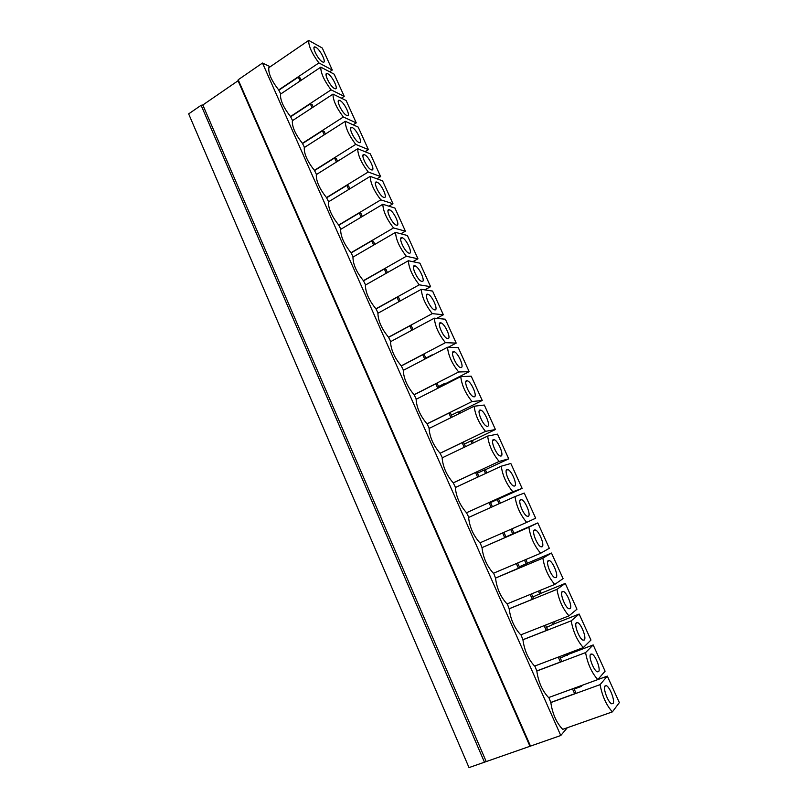 <?xml version="1.0" encoding="UTF-8"?>
<svg xmlns="http://www.w3.org/2000/svg" width="808" height="808" viewBox="0 0 808 808"><rect width="100%" height="100%" fill="white"/><g stroke="black" fill="none" stroke-linecap="round" stroke-linejoin="round"><path stroke-width="1.21" d="M567.307 727.735L560.772 735.512L262.489 63.034L270.205 66.761M484.457 762.197L201.111 105.293L188.658 113.877L469.014 767.6L560.772 735.512M329.644 71.791L332.28 70.033L322.291 48.026L308.717 40.4L268.811 67.71C268.246 73.306 271.538 80.719 278.689 89.941L280.75 93.97M341.38 98.202L344.218 96.344L331.078 89.85C324.059 80.426 320.635 72.861 320.806 67.145L280.548 94.112C280.063 99.929 283.376 107.403 290.496 116.524L292.577 120.594M353.177 124.836L356.257 122.877L343.36 117.008C336.37 107.686 332.916 100.061 333.007 94.112L292.365 120.725C291.971 126.775 295.314 134.3 302.404 143.319L304.495 147.43M365.034 151.702L368.397 149.611L355.742 144.39C348.793 135.178 345.309 127.492 345.309 121.311L304.283 147.561C303.98 153.833 307.353 161.428 314.403 170.337L316.514 174.477M376.952 178.81L380.629 176.578L368.236 172.003C361.317 162.903 357.813 155.146 357.702 148.722L316.302 174.609C316.09 181.113 319.493 188.769 326.503 197.576L328.634 201.758M388.901 206.171L392.971 203.757L380.831 199.849C373.952 190.87 370.418 183.042 370.205 176.376L328.422 201.889C328.3 208.626 331.724 216.352 338.704 225.038L340.855 229.26M400.879 233.785L405.404 231.169L393.526 227.937C386.689 219.059 383.123 211.171 382.82 204.262L340.633 229.391C340.602 236.37 344.067 244.157 351.005 252.732L353.167 256.995M412.848 261.681L417.948 258.802L406.333 256.257C399.536 247.501 395.94 239.542 395.536 232.381L352.955 257.116C353.015 264.347 356.51 272.195 363.408 280.659L365.59 284.951M424.766 289.87L430.593 286.668L419.251 284.82C412.494 276.185 408.868 268.155 408.363 260.731L365.378 285.083C365.539 292.557 369.054 300.465 375.922 308.818L378.124 313.151M436.583 318.392L443.339 314.767L432.28 313.625C425.574 305.111 421.907 297.011 421.291 289.335L377.902 313.272C378.164 320.998 381.709 328.977 388.527 337.209L390.749 341.582M448.157 347.288L456.197 343.097L445.42 342.673C438.754 334.29 435.058 326.119 434.34 318.18L390.527 341.703C390.89 349.692 394.466 357.732 401.253 365.852L403.495 370.266M446.733 383.75L446.481 383.194L469.165 371.67L458.671 371.983C452.046 363.721 448.329 355.48 447.501 347.278L403.263 370.377C403.727 378.619 407.333 386.739 414.08 394.728L416.342 399.182M459.984 413.211L459.338 411.787L482.245 400.475L472.034 401.536C465.469 393.405 461.711 385.103 460.762 376.619L416.11 399.293C416.675 407.808 420.311 415.989 427.018 423.846L429.3 428.341M473.347 442.925L472.316 440.633L495.425 429.533L485.517 431.361C478.993 423.352 475.205 414.979 474.155 406.222L429.068 428.462C429.735 437.239 433.411 445.491 440.067 453.227L442.36 457.762M486.83 472.902L485.396 469.711L508.727 458.843L499.122 461.439C492.648 453.571 488.82 445.117 487.658 436.078L442.127 457.873C442.915 466.923 446.612 475.245 453.227 482.851L455.54 487.426M500.425 503.142L498.576 499.041L522.14 488.396L512.848 491.779C506.414 484.043 502.556 475.518 501.273 466.196L455.308 487.537C456.197 496.859 459.934 505.263 466.499 512.737L468.842 517.352M468.6 517.463C469.599 527.068 473.367 535.542 479.891 542.875L526.685 522.392C520.312 514.797 516.423 506.192 515.019 496.577L468.6 517.463M480.124 542.764L482.012 547.642C483.123 557.53 486.921 566.075 493.395 573.276L540.653 553.268C534.33 545.824 530.401 537.138 528.876 527.23L482.012 547.642M493.637 573.175L495.536 578.084C496.758 588.275 500.586 596.89 507.02 603.94L554.742 584.426C548.47 577.124 544.511 568.367 542.865 558.156L495.536 578.084M507.262 603.849L509.171 608.798C510.525 619.281 514.383 627.967 520.756 634.886L568.963 615.858C562.742 608.707 558.742 599.869 556.975 589.355L509.171 608.798M521.009 634.785L522.938 639.774C524.402 650.561 528.301 659.328 534.623 666.095L583.305 647.582C577.144 640.582 573.114 631.664 571.216 620.837L522.938 639.774M534.876 665.994L536.815 671.034C538.411 682.114 542.34 690.971 548.612 697.577L597.779 679.589C591.668 672.741 587.608 663.742 585.578 652.601L536.815 671.034M548.864 697.486L550.824 702.566C552.531 713.959 556.5 722.887 562.721 729.351L612.383 711.878C606.333 705.192 602.233 696.112 600.071 684.649L550.824 702.566M530.503 746.097L238.188 79.77L262.489 63.034M529.826 745.976L238.057 80.749L238.188 79.77M486.093 761.267L202.828 104.99L238.057 80.749M201.111 105.293L202.828 104.99M612.383 711.878L619.342 702.606L607.323 676.124L582.315 685.245M597.779 679.589L605.091 671.195L593.183 644.946L568.428 654.349L568.004 653.399M583.305 647.582L590.961 640.057L579.154 614.04L554.641 623.695L553.803 621.847M568.963 615.858L576.962 609.202L565.257 583.406L540.976 593.304L539.744 590.567M554.742 584.426L563.075 578.609L551.47 553.036L527.422 563.176L525.796 559.56M540.653 553.268L549.309 548.279L537.805 522.928L513.989 533.3L511.979 528.826M526.685 522.392L535.664 518.211L524.261 493.072L515.019 496.577M522.14 488.396L510.828 463.479L501.273 466.196M508.727 458.843L497.516 434.138L487.658 436.078M495.425 429.533L484.305 405.04L474.155 406.222M482.245 400.475L471.216 376.185L460.762 376.619M469.165 371.67L458.237 347.581L447.501 347.278M456.197 343.097L445.359 319.211L434.34 318.18M443.339 314.767L432.593 291.072L421.291 289.335M430.593 286.668L419.928 263.176L408.363 260.731M417.948 258.802L407.373 235.502L395.536 232.381M405.404 231.169L394.92 208.06L382.82 204.262M392.971 203.757L382.568 180.841L370.205 176.376M380.629 176.578L370.316 153.843L357.702 148.722M368.397 149.611L358.166 127.068L345.309 121.311M356.257 122.877L346.117 100.505L333.007 94.112M344.218 96.344L334.159 74.164L320.806 67.145M327.028 73.528L326.159 74.104M582.336 685.275L581.265 686.447L574.175 689.042M607.323 676.124L600.071 684.649M573.852 688.345L575.75 692.557L574.67 693.749L551.026 702.354M580.952 685.74L581.265 686.447M572.468 688.85L574.67 693.749M568.428 654.349L560.287 658.076M593.183 644.946L585.578 652.601M559.621 656.591L561.56 660.914L560.439 661.994L537.027 670.842M566.64 653.914L567.317 655.409M558.247 657.106L560.439 661.994M554.641 623.695L546.521 627.382M579.154 614.04L571.216 620.837M545.511 625.119L547.501 629.553L546.329 630.513L523.15 639.613M552.47 622.372L553.49 624.645M544.148 625.655L546.329 630.513M540.976 593.304L532.886 596.95M565.257 583.406L556.975 589.355M531.523 593.92L533.563 598.465L532.351 599.314L509.394 608.646M538.411 591.102L539.774 594.143M530.179 594.476L532.351 599.314M527.422 563.176L519.352 566.782M551.47 553.036L542.865 558.156M517.665 563.004L519.746 567.65L495.759 577.952M524.483 560.116L526.18 563.903M516.332 563.57L518.494 568.388M513.989 533.3L505.939 536.865M537.805 522.928L528.876 527.23M503.919 532.351L506.05 537.108L482.245 547.531M510.676 529.402L512.706 533.916M502.606 532.927L504.748 537.734M498.576 499.041L497.253 499.536L499.132 503.727M492.436 506.737L490.345 502.081L489.002 502.576L491.133 507.323M490.557 502.556L497.253 499.536M466.741 512.636L489.002 502.576M512.848 491.779L466.499 512.737M485.396 469.711L484.022 470.094L485.547 473.498M478.912 476.579L476.912 472.104L475.518 472.498L477.619 477.185M477.397 473.185L484.022 470.094M453.48 482.78L475.518 472.498M499.122 461.439L453.227 482.851M472.316 440.633L470.902 440.916L472.084 443.531M465.509 446.683L463.58 442.38L462.156 442.673L464.226 447.299M464.337 444.067L470.902 440.916M440.32 453.167L462.156 442.673M485.517 431.361L440.067 453.227M459.338 411.787L457.894 411.969L458.732 413.827M452.217 417.039L450.369 412.918L448.905 413.1L450.955 417.665M451.389 415.181L457.894 411.969M427.281 423.816L448.905 413.1M472.034 401.536L427.018 423.846M446.481 383.194L444.996 383.275L445.491 384.376M439.047 387.648L437.269 383.699L435.764 383.78L437.784 388.284M438.552 386.547L444.996 383.275M414.353 394.708L435.764 383.78M458.671 371.983L414.08 394.728M433.048 354.823L432.361 355.177M425.978 358.51L424.291 354.732L422.746 354.712L424.735 359.166M425.816 358.146L432.199 354.813M401.526 365.842L422.746 354.712M445.42 342.673L401.253 365.852M413.029 329.624L411.413 326.008L409.828 325.897L411.797 330.29M388.82 337.229L409.828 325.897M432.28 313.625L388.527 337.209M400.192 300.98L398.637 297.526L397.021 297.324L398.96 301.657M376.205 308.848L397.021 297.324M419.251 284.82L375.922 308.818M387.456 272.579L385.982 269.286L384.325 268.983L386.244 273.266M363.711 280.709L384.325 268.983M406.333 256.257L363.408 280.659M374.831 244.41L373.427 241.279L371.731 240.885L373.629 245.107M351.308 252.793L371.731 240.885M393.526 227.937L351.005 252.732M362.307 216.483L360.974 213.504L359.247 213.019L361.115 217.19M339.006 225.119L359.247 213.019M380.831 199.849L338.704 225.038M349.884 188.779L348.622 185.961L346.864 185.386L348.713 189.496M326.816 197.667L346.864 185.386M368.236 172.003L326.503 197.576M337.572 161.317L336.381 158.651L334.583 157.984L336.401 162.044M314.726 170.448L334.583 157.984M355.742 144.39L314.403 170.337M325.361 134.067L324.23 131.553L322.402 130.805L324.2 134.815M302.727 143.44L322.402 130.805M343.36 117.008L302.404 143.319M313.241 107.05L312.181 104.687L310.322 103.848L312.1 107.807M290.829 116.655L310.322 103.848M331.078 89.85L290.496 116.524M301.233 80.255L300.233 78.033L298.344 77.114L300.101 81.022M279.023 90.092L298.344 77.114M332.28 70.033L318.897 62.923L278.689 89.941M308.717 40.4C308.444 45.884 311.837 53.389 318.897 62.923M322.432 61.862L322.968 62.085C327.169 63.67 320.352 49.51 315.827 47.258L315.241 47.005C310.999 45.389 317.958 59.762 322.432 61.862M334.512 88.516L334.926 88.688C339.239 90.324 332.351 75.871 327.846 73.801L327.361 73.599C323.028 71.922 330.048 86.597 334.512 88.516M346.683 115.392L346.986 115.514C351.399 117.2 344.45 102.434 339.956 100.556L339.592 100.404C335.148 98.677 342.228 113.655 346.683 115.392M358.954 142.491L359.156 142.572C363.661 144.309 356.651 129.219 352.177 127.533L351.914 127.432C347.379 125.644 354.52 140.956 358.954 142.491M371.326 169.811L371.417 169.852C376.023 171.649 368.943 156.207 364.489 154.732L364.337 154.671C359.701 152.823 366.923 168.488 371.326 169.811M383.8 197.364C388.486 199.192 381.336 183.416 376.912 182.154L376.861 182.133C372.135 180.234 379.406 196.223 383.79 197.364L383.8 197.364M396.385 225.149C400.94 226.725 393.849 210.979 389.486 209.828L389.436 209.807C384.78 208.02 391.88 223.947 396.274 225.109L396.385 225.149M409.07 253.156C413.464 254.48 406.545 238.905 402.222 237.734L402.061 237.693C397.566 236.168 404.505 251.934 408.848 253.096L409.07 253.156M421.867 281.416C426.109 282.477 419.332 267.054 415.06 265.882L414.797 265.812C410.454 264.539 417.231 280.154 421.544 281.325L421.867 281.416M434.765 309.898C438.855 310.716 432.24 295.435 427.998 294.264L427.644 294.173C423.453 293.152 430.078 308.616 434.351 309.797L434.765 309.898M447.773 338.633C451.712 339.198 445.238 324.048 441.047 322.877L440.592 322.766C436.562 321.998 443.036 337.34 447.268 338.522L447.773 338.633M460.903 367.61C464.691 367.923 458.348 352.904 454.207 351.722L453.652 351.611C449.773 351.086 456.116 366.307 460.297 367.499L460.903 367.61M474.134 396.839C477.781 396.91 471.559 382.002 467.468 380.821L466.822 380.699C463.095 380.427 469.307 395.526 473.448 396.728L474.134 396.839M487.487 426.321C490.981 426.139 484.881 411.343 480.841 410.151L480.114 410.04C476.528 410.01 482.629 425.008 486.709 426.21L487.487 426.321M500.95 456.055C504.303 455.631 498.314 440.926 494.324 439.734L493.516 439.633C490.072 439.845 496.061 454.763 500.091 455.964L500.95 456.055M514.534 486.052C517.746 485.386 511.858 470.761 507.919 469.569L507.03 469.488C503.738 469.933 509.616 484.77 513.595 485.972L514.534 486.052M528.24 516.302C531.3 515.403 525.513 500.839 521.635 499.657L520.665 499.596C517.514 500.283 523.301 515.049 527.22 516.251L528.24 516.302M542.057 546.824C544.986 545.683 539.279 531.189 535.462 530.008L534.421 529.967C531.401 530.896 537.108 545.602 540.976 546.814L542.057 546.824M556.005 577.619C558.793 576.235 553.167 561.792 549.4 560.611L548.299 560.611C545.42 561.772 551.046 576.437 554.854 577.639L556.005 577.619M570.064 608.677C572.721 607.071 567.165 592.658 563.459 591.476L562.297 591.527C559.55 592.91 565.105 607.545 568.862 608.747L570.064 608.677M584.255 640.017C586.78 638.168 581.295 623.786 577.639 622.615L576.417 622.705C573.811 624.332 579.296 638.936 582.992 640.138L584.255 640.017M598.577 671.63C600.97 669.559 595.536 655.187 591.941 654.015L590.668 654.167C588.194 656.025 593.628 670.62 597.264 671.822L598.577 671.63M613.03 703.536C615.282 701.223 609.899 686.871 606.364 685.699L605.051 685.921C602.697 688.002 608.081 702.596 611.666 703.788L613.03 703.536M313.989 47.854L315.241 47.005M326.079 74.457L327.361 73.599M338.259 101.273L339.592 100.404M350.541 128.3L351.914 127.432M362.933 155.54L364.337 154.671M375.417 183.012L376.861 182.133M388.012 210.696L389.486 209.828M400.707 238.613L402.222 237.734M413.524 266.751L415.06 265.882M426.432 295.122L427.998 294.264M439.461 323.725L441.047 322.877M452.601 352.561L454.207 351.722M465.852 381.639L467.468 380.821M479.215 410.949L480.841 410.151M492.698 440.511L494.324 439.734M506.293 470.327L507.919 469.569M519.999 500.384L521.635 499.657M533.835 530.705L535.462 530.008M547.794 561.287L549.4 560.611M561.863 592.123L563.459 591.476M576.064 623.231L577.639 622.615M590.385 654.601L591.941 654.015M604.839 686.255L606.364 685.699"/></g></svg>

